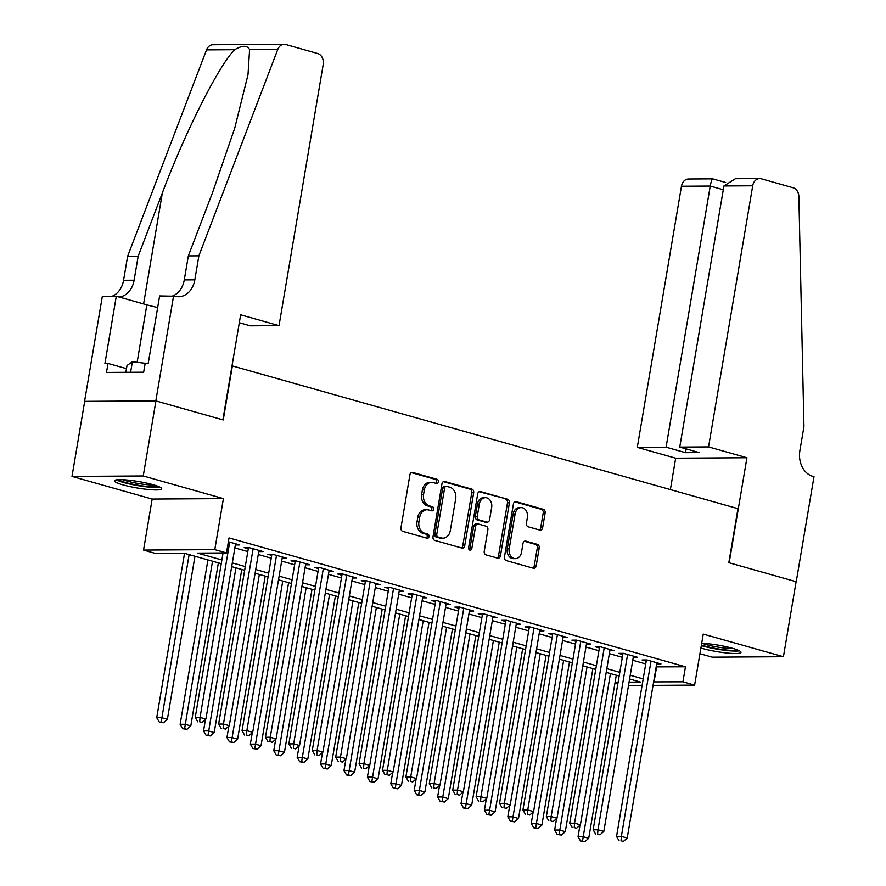 <?xml version="1.0" encoding="UTF-8"?>
<svg xmlns="http://www.w3.org/2000/svg" width="886" height="886" viewBox="0 0 886 886"><rect width="100%" height="100%" fill="white"/><g stroke="black" fill="none" stroke-linecap="round" stroke-linejoin="round"><path stroke-width="1.33" d="M438.393 481.851A2.115 1.65 89.6 0 0 437.13 479.337L412.721 472.448A3.012 2.348 89.6 0 0 412.2 472.371A3.012 2.348 89.6 0 0 409.919 474.741L400.959 527.768A3.012 2.348 89.6 0 0 402.753 531.367L427.163 538.256A2.115 1.65 89.6 0 0 427.86 534.136L424.704 533.239A9.657 7.52 89.6 0 1 418.945 521.743L419.698 517.324A9.657 7.52 89.6 0 1 426.986 509.738A9.657 7.52 89.6 0 1 428.636 509.971L431.803 510.857A2.115 1.65 89.6 0 0 432.501 506.737L429.333 505.84A9.657 7.52 89.6 0 1 423.574 494.344L424.328 489.925A9.657 7.52 89.6 0 1 431.615 482.349A9.657 7.52 89.6 0 1 433.276 482.571L436.433 483.468A2.115 1.65 89.6 0 0 438.393 481.851M435.668 483.247A2.115 1.65 89.6 0 0 435.203 479.348L411.314 472.603M426.41 538.046A2.115 1.65 89.6 0 0 425.933 534.147L422.777 533.25L424.704 533.239M431.039 510.646A2.115 1.65 89.6 0 0 430.574 506.748L427.406 505.862L429.333 505.84M700.904 648.02A23.966 3.3 -170.4 0 0 702.354 648.452A23.966 3.3 -170.4 0 0 727.218 653.037A23.966 3.3 -170.4 0 0 741.006 652.351A23.966 3.3 -170.4 0 0 732.39 648.264A23.966 3.3 -170.4 0 0 701.712 643.247M153.079 484.697A23.966 3.3 -170.4 0 0 128.204 480.112A23.966 3.3 -170.4 0 0 114.416 480.788A23.966 3.3 -170.4 0 0 123.032 484.886A23.966 3.3 -170.4 0 0 147.896 489.46A23.966 3.3 -170.4 0 0 161.684 488.784A23.966 3.3 -170.4 0 0 153.079 484.697M539.818 530.094A3.012 2.348 89.6 0 0 540.338 530.16A3.012 2.348 89.6 0 0 542.62 527.801L545.134 512.916A3.012 2.348 89.6 0 0 543.328 509.328L516.228 501.675A3.012 2.348 89.6 0 0 515.707 501.598A3.012 2.348 89.6 0 0 513.426 503.968L504.455 556.995A3.012 2.348 89.6 0 0 506.26 560.594L533.372 568.247A3.012 2.348 89.6 0 0 533.881 568.314A3.012 2.348 89.6 0 0 536.163 565.944L539.209 547.98A3.012 2.348 89.6 0 0 537.403 544.381L525.797 541.102A3.012 2.348 89.6 0 0 525.287 541.036A3.012 2.348 89.6 0 0 523.006 543.406L521.5 552.31A8.074 6.291 89.6 0 1 515.408 558.645A8.074 6.291 89.6 0 1 509.206 548.844L515.109 513.935A8.074 6.291 89.6 0 1 521.201 507.6A8.074 6.291 89.6 0 1 527.403 517.402L526.417 523.227A3.012 2.348 89.6 0 0 528.222 526.816L539.818 530.094M656.172 666.87L685.465 666.793L682.929 681.799L694.624 685.111L653.048 685.376M173.59 295.858L155.825 400.904L222.884 419.842L240.649 314.796L279.035 325.638L323.202 64.523A9.214 7.188 89.6 0 0 317.697 53.537L285.746 44.51A9.214 7.188 89.6 0 0 284.173 44.3A9.214 7.188 89.6 0 0 277.772 49.439L198.874 255.832L194.82 279.843A21.508 16.768 -90.4 0 1 178.562 296.732A21.508 16.768 -90.4 0 1 174.874 296.223L159.624 295.946L148.261 363.182L145.182 363.194L143.654 372.198L106.486 372.43L108.014 363.437L104.936 363.448L116.299 296.223L102.344 296.312L84.569 401.358L155.936 400.937L223.239 419.942L232.376 365.918L737.96 508.664L728.824 562.688L796.115 581.692L783.423 656.725L703.251 634.088L694.624 685.111M155.936 400.937L143.244 475.97L71.999 476.424L152.171 499.051L143.543 550.073L214.789 549.63L226.495 552.93L197.611 553.119L221.877 559.963M152.171 499.051L223.416 498.608L143.244 475.97M223.416 498.608L214.789 549.63M685.465 666.793L229.031 537.924L226.495 552.93M473.678 492.749A3.012 2.348 89.6 0 0 471.884 489.15L444.772 481.497A3.012 2.348 89.6 0 0 444.251 481.43A3.012 2.348 89.6 0 0 441.97 483.789L432.999 536.816A3.012 2.348 89.6 0 0 434.805 540.416L461.916 548.069A3.012 2.348 89.6 0 0 462.437 548.146A3.012 2.348 89.6 0 0 464.707 545.776L473.678 492.749L471.751 492.76A3.012 2.348 89.6 0 0 469.957 489.161L443.365 481.652M480.5 491.586L507.612 499.239A3.012 2.348 89.6 0 1 509.406 502.838L500.435 555.865A3.012 2.348 89.6 0 1 498.154 558.224A3.012 2.348 89.6 0 1 497.644 558.158L486.037 554.88A3.012 2.348 89.6 0 1 484.243 551.291L487.876 529.784A3.012 2.348 89.6 0 0 486.082 526.184L478.385 524.014A3.012 2.348 89.6 0 0 477.864 523.947A3.012 2.348 89.6 0 0 475.583 526.306L471.795 548.7A2.115 1.65 89.6 0 1 468.583 547.792L477.698 493.879A3.012 2.348 89.6 0 1 479.979 491.508A3.012 2.348 89.6 0 1 480.5 491.586L479.459 491.586M699.94 653.713L712.178 657.168L783.423 656.725M84.691 401.391L71.999 476.424M235.344 544.979L239.641 544.956L228.378 541.767M258.756 551.59L263.053 551.557L249.01 547.592L244.193 547.626L248.29 548.788M282.158 558.202L286.455 558.169L272.412 554.204L267.605 554.237L271.692 555.389M305.57 564.803L309.867 564.781L295.824 560.816L291.007 560.849L295.104 562.001M328.972 571.415L333.269 571.392L319.226 567.428L314.419 567.45L318.506 568.613M352.384 578.026L356.681 577.993L342.638 574.028L337.821 574.062L341.918 575.213M375.786 584.638L380.083 584.605L366.04 580.64L361.233 580.673L365.32 581.825M399.198 591.239L403.495 591.217L389.452 587.252L384.635 587.285L388.732 588.437M422.6 597.851L426.897 597.828L412.854 593.864L408.036 593.886L412.134 595.049M446.012 604.462L450.31 604.429L436.266 600.464L431.449 600.498L435.547 601.649M469.414 611.063L473.711 611.041L459.668 607.076L454.85 607.109L458.948 608.261M492.826 617.675L497.124 617.653L483.08 613.688L478.263 613.71L482.361 614.873M516.228 624.287L520.525 624.265L506.482 620.289L501.664 620.322L505.762 621.485M539.64 630.898L543.938 630.865L529.894 626.9L525.077 626.934L529.175 628.085M563.042 637.499L567.339 637.477L553.296 633.512L548.478 633.545L552.576 634.697M586.454 644.111L590.752 644.089L576.708 640.124L571.891 640.146L575.989 641.309M609.856 650.723L614.153 650.689L600.11 646.725L595.292 646.758L599.39 647.921M633.268 657.334L637.566 657.301L623.511 653.336L618.705 653.37L622.803 654.521M234.856 547.913L247.814 551.568M258.258 554.514L271.227 558.18M281.67 561.126L294.628 564.792M305.072 567.738L318.041 571.392M328.485 574.338L341.442 578.004M351.886 580.95L364.855 584.616M375.299 587.562L388.256 591.217M398.7 594.174L411.669 597.828M422.113 600.774L435.07 604.44M445.514 607.386L458.483 611.052M468.927 613.998L481.884 617.653M492.328 620.61L505.297 624.265M515.741 627.21L528.698 630.876M539.142 633.822L552.111 637.488M562.544 640.434L575.512 644.089M585.956 647.046L598.925 650.701M609.358 653.647L622.326 657.312M632.77 660.258L645.739 663.924M656.67 663.935L660.967 663.913L646.924 659.948L642.106 659.981L646.204 661.133M617.819 683.992L614.95 683.172M221.245 563.684L184.122 553.196L155.238 553.385L143.543 550.073M642.095 685.443L628.495 685.52M653.635 681.877L682.929 681.799M232.32 562.909L245.278 566.575M255.722 569.521L268.691 573.187M279.134 576.133L292.092 579.787M302.536 582.744L315.505 586.399M325.948 589.345L338.906 593.011M349.35 595.957L362.319 599.623M372.751 602.569L385.72 606.223M396.164 609.18L409.133 612.835M419.565 615.781L432.534 619.447M442.978 622.393L455.947 626.059M466.379 629.005L479.348 632.659M489.792 635.616L502.761 639.271M513.193 642.217L526.162 645.883M536.606 648.829L549.575 652.495M560.007 655.441L572.976 659.095M583.42 662.041L596.378 665.707M606.821 668.653L619.79 672.319M630.234 675.265L643.192 678.92M629.071 682.142L640.556 682.076L629.603 678.975M619.159 676.029L606.201 672.374M595.757 669.417L582.789 665.763M572.345 662.817L559.387 659.151M548.943 656.205L535.975 652.539M525.531 649.593L512.573 645.938M502.129 642.981L489.161 639.327M478.717 636.381L465.759 632.715M455.315 629.769L442.347 626.103M431.903 623.157L418.945 619.502M408.501 616.545L395.533 612.89M385.089 609.945L372.131 606.279M361.687 603.333L348.719 599.667M338.275 596.721L325.317 593.066M314.873 590.12L301.904 586.454M291.472 583.509L278.503 579.843M268.059 576.897L255.09 573.242M244.658 570.285L231.689 566.63M615.105 682.231L618.118 682.209M656.581 666.981L654.034 681.987M431.615 482.349L429.688 482.361A9.657 7.52 89.6 0 0 422.4 489.936L424.328 489.925M427.406 505.862A9.657 7.52 89.6 0 1 421.658 494.355L422.4 489.936M426.986 509.738L425.058 509.76A9.657 7.52 89.6 0 0 417.771 517.335L419.698 517.324M422.777 533.25A9.657 7.52 89.6 0 1 417.018 521.754L417.771 517.335M461.396 547.925A3.012 2.348 89.6 0 0 462.78 545.787L471.751 492.76M446.599 486.336A2.115 1.65 89.6 0 0 444.639 487.942L436.765 534.491A2.115 1.65 89.6 0 0 438.027 537.005L441.361 537.946A9.657 7.52 89.6 0 0 443.011 538.167A9.657 7.52 89.6 0 0 450.31 530.592L455.692 498.774A9.657 7.52 89.6 0 0 449.933 487.278L446.599 486.336M444.672 486.348A2.115 1.65 89.6 0 0 442.712 487.953L444.639 487.942M443.011 538.167L441.095 538.179A9.657 7.52 89.6 0 1 439.434 537.957L436.1 537.016A2.115 1.65 89.6 0 1 434.849 534.502L442.712 487.953M479.093 491.741L507.612 499.239M497.124 558.014A3.012 2.348 89.6 0 0 498.508 555.876L507.479 502.849A3.012 2.348 89.6 0 0 505.685 499.25M476.458 524.025A3.012 2.348 89.6 0 0 475.937 523.958A3.012 2.348 89.6 0 0 473.656 526.328L469.868 548.711L471.795 548.7M469.237 549.962A2.115 1.65 89.6 0 0 469.868 548.711M491.652 507.468A8.074 6.291 89.6 0 0 485.45 497.666A8.074 6.291 89.6 0 0 479.359 503.99L477.277 516.294A3.012 2.348 89.6 0 0 479.082 519.894L486.779 522.064A3.012 2.348 89.6 0 0 487.289 522.131A3.012 2.348 89.6 0 0 489.57 519.761L491.652 507.468M485.45 497.666L483.523 497.677A8.074 6.291 89.6 0 0 477.432 504.012L479.359 503.99M487.289 522.131L485.362 522.142A3.012 2.348 89.6 0 1 484.852 522.075L477.155 519.905A3.012 2.348 89.6 0 1 475.35 516.305L477.432 504.012M521.201 507.6L519.285 507.612A8.074 6.291 89.6 0 0 513.182 513.946L515.109 513.935M515.408 558.645L513.481 558.656A8.074 6.291 89.6 0 1 507.279 548.855L513.182 513.946M532.851 568.092A3.012 2.348 89.6 0 0 534.236 565.955L537.281 547.991A3.012 2.348 89.6 0 0 535.476 544.392L524.401 541.268M539.297 529.95A3.012 2.348 89.6 0 0 540.693 527.812L543.207 512.928A3.012 2.348 89.6 0 0 541.412 509.339L514.821 501.83M184.532 553.307L156.722 717.693L161.54 717.66L167.388 719.31L194.964 556.264M189.117 554.614L161.186 722.068L159.27 722.079L163.533 722.732L161.186 722.068M167.388 719.31L163.533 722.732M159.27 722.079L156.722 717.693M223.062 552.953L195.241 717.45L200.048 717.416L229.695 542.143M199.704 721.824L202.041 722.489L199.704 721.824L200.048 717.416L205.906 719.067L235.554 543.794M195.241 717.45L197.777 721.835M202.041 722.489L205.906 719.067M158.262 486.403A20.743 2.857 9.6 0 1 135.104 484.686A20.743 2.857 9.6 0 1 118.447 479.669M122.789 479.703A19.204 2.647 -170.4 0 0 135.602 483.014A19.204 2.647 -170.4 0 0 154.142 484.996M116.376 479.858A23.822 3.278 -170.4 0 0 134.606 485.03A23.822 3.278 -170.4 0 0 160.144 487.256M145.171 363.249L132.379 361.798L127.008 365.486L125.856 372.308M130.607 372.286L132.379 361.798M737.573 649.97A20.743 2.857 9.6 0 1 714.426 648.253A20.743 2.857 9.6 0 1 701.413 644.975M702.111 643.269A19.204 2.647 -170.4 0 0 714.924 646.581A19.204 2.647 -170.4 0 0 733.453 648.574M701.313 645.595A23.822 3.278 -170.4 0 0 713.928 648.596A23.822 3.278 -170.4 0 0 739.467 650.833M198.874 255.832L188.33 255.899L212.529 192.616L234.668 128.359L248.002 74.745L249.597 49.616C247.26 45.219 242.299 45.241 234.701 49.705C219.13 64.811 184.975 132.446 162.359 192.926L138.172 256.22L134.107 280.22A21.508 16.768 -90.4 0 1 119.178 297.031M138.172 256.22L127.628 256.287L123.564 280.286A21.508 16.768 -90.4 0 1 112.101 296.245M172.814 295.869A21.508 16.768 -90.4 0 0 184.277 279.91L188.33 255.899M234.701 49.705L206.527 49.893L127.628 256.287M155.825 400.904L84.569 401.358M279.035 325.638L250.251 325.815L239.309 322.725M157.675 307.497A34.576 4.762 9.6 0 1 146.843 304.85L116.299 296.223M206.527 49.893A9.214 7.188 -90.4 0 1 212.917 44.754L284.173 44.3M126.477 368.642L108.014 363.437M708.556 446.909L752.712 185.794L723.928 185.971L679.761 447.087L708.556 446.909L746.942 457.741L729.167 562.787L796.237 581.725L814.001 476.679L812.717 476.314A21.508 16.768 89.6 0 1 799.881 450.675L803.945 426.675L798.873 196.57A9.214 7.188 89.6 0 0 793.214 187.799L761.262 178.773A9.214 7.188 89.6 0 0 759.679 178.562A9.214 7.188 89.6 0 0 752.712 185.794M670.381 489.581L675.686 458.195L746.942 457.741M675.686 458.195L637.3 447.352L666.095 447.175L685.52 452.657L699.187 452.569L679.761 447.087M666.095 447.175L710.251 186.06L681.467 186.248A9.214 7.188 -90.4 0 1 688.433 179.005L712.709 178.85L725.645 182.494M637.3 447.352L681.467 186.248M685.52 452.657L686.152 448.892M713.02 179.083C712.178 178.429 711.248 180.766 710.251 186.06L723.286 189.748M759.679 178.562L735.402 178.706L723.928 185.971M207.933 559.919L180.135 724.305L184.941 724.272L190.8 725.922L218.377 562.865M212.529 561.215L184.598 728.68L182.671 728.691L186.935 729.333L184.598 728.68M190.8 725.922L186.935 729.333M182.671 728.691L180.135 724.305M205.474 719.443L203.536 730.906L208.354 730.884L214.202 732.534L241.778 569.476M235.931 567.826L208 735.28L206.084 735.302L210.347 735.945L208 735.28M214.202 732.534L210.347 735.945M206.084 735.302L203.536 730.906M228.887 726.055L226.949 737.517L231.755 737.484L237.614 739.145L265.191 576.088M259.343 574.438L231.412 741.892L229.485 741.903L233.749 742.557L231.412 741.892M237.614 739.145L233.749 742.557M229.485 741.903L226.949 737.517M252.288 732.667L250.35 744.129L255.168 744.096L261.016 745.746L288.592 582.7M282.745 581.039L254.814 748.504L252.898 748.515L257.161 749.168L254.814 748.504M261.016 745.746L257.161 749.168M252.898 748.515L250.35 744.129M248.49 547.603L218.643 724.061L223.46 724.028L253.108 548.755M223.106 728.436L225.454 729.089L223.106 728.436L223.46 724.028L229.308 725.678L258.956 550.405M218.643 724.061L221.19 728.447M225.454 729.089L229.308 725.678M271.902 554.204L242.055 730.662L246.862 730.64L276.51 555.367M246.518 735.048L248.855 735.701L246.518 735.048L246.862 730.64L252.72 732.29L282.368 557.017M242.055 730.662L244.591 735.059M248.855 735.701L252.72 732.29M295.304 560.816L265.457 737.274L270.274 737.241L299.922 561.968M269.92 741.648L272.268 742.313L269.92 741.648L270.274 737.241L276.122 738.902L305.77 563.618M265.457 737.274L267.993 741.66M272.268 742.313L276.122 738.902M318.716 567.428L288.869 743.886L293.676 743.852L323.324 568.579M293.332 748.26L295.669 748.925L293.332 748.26L293.676 743.852L299.534 745.503L329.171 570.23M288.869 743.886L291.405 748.271M295.669 748.925L299.534 745.503M275.701 739.278L273.763 750.741L278.569 750.708L284.428 752.358L312.005 589.301M306.146 587.651L278.226 755.116L276.299 755.127L280.563 755.769L278.226 755.116M284.428 752.358L280.563 755.769M276.299 755.127L273.763 750.741M342.118 574.039L312.271 750.497L317.088 750.464L346.736 575.191M316.734 754.872L319.082 755.525L316.734 754.872L317.088 750.464L322.936 752.114L352.584 576.841M312.271 750.497L314.807 754.883M319.082 755.525L322.936 752.114M299.103 745.879L297.164 757.342L301.982 757.32L307.83 758.97L335.406 595.913M329.559 594.262L301.628 761.716L299.701 761.738L303.976 762.381L301.628 761.716M307.83 758.97L303.976 762.381M299.701 761.738L297.164 757.342M365.519 580.64L335.683 757.098L340.49 757.076L370.138 581.792M340.146 761.473L342.483 762.137L340.146 761.473L340.49 757.076L346.348 758.726L375.985 583.453M335.683 757.098L338.219 761.495M342.483 762.137L346.348 758.726M322.515 752.491L320.577 763.953L325.383 763.92L331.242 765.57L358.819 602.524M352.96 600.874L325.04 768.328L323.113 768.339L327.377 768.993L325.04 768.328M331.242 765.57L327.377 768.993M323.113 768.339L320.577 763.953M388.932 587.252L359.085 763.71L363.902 763.677L393.55 588.404M363.548 768.084L365.896 768.749L363.548 768.084L363.902 763.677L369.75 765.338L399.398 590.054M359.085 763.71L361.621 768.096M365.896 768.749L369.75 765.338M345.917 759.103L343.978 770.565L348.796 770.532L354.644 772.182L382.22 609.136M376.373 607.475L348.442 774.94L346.515 774.951L350.79 775.604L348.442 774.94M354.644 772.182L350.79 775.604M346.515 774.951L343.978 770.565M412.333 593.864L382.497 770.322L387.304 770.288L416.952 595.015M386.96 774.696L389.297 775.361L386.96 774.696L387.304 770.288L393.162 771.939L422.799 596.666M382.497 770.322L385.033 774.707M389.297 775.361L393.162 771.939M369.329 765.714L367.391 777.166L372.198 777.144L378.056 778.794L405.633 615.737M399.774 614.087L371.854 781.552L369.927 781.563L374.191 782.205L371.854 781.552M378.056 778.794L374.191 782.205M369.927 781.563L367.391 777.166M435.746 600.475L405.899 776.933L410.716 776.9L440.364 601.627M410.362 781.308L412.71 781.961L410.362 781.308L410.716 776.9L416.564 778.55L446.212 603.277M405.899 776.933L408.435 781.319M412.71 781.961L416.564 778.55M392.731 772.315L390.792 783.778L395.61 783.745L401.458 785.406L429.034 622.349M423.187 620.698L395.256 788.152L393.329 788.163L397.604 788.817L395.256 788.152M401.458 785.406L397.604 788.817M393.329 788.163L390.792 783.778M459.147 607.076L429.311 783.534L434.118 783.512L463.766 608.228M433.775 787.909L436.111 788.573L433.775 787.909L434.118 783.512L439.977 785.162L469.613 609.889M429.311 783.534L431.847 787.931M436.111 788.573L439.977 785.162M416.143 778.927L414.205 790.39L419.012 790.356L424.87 792.006L452.447 628.96M446.588 627.31L418.668 794.764L416.741 794.775L421.005 795.429L418.668 794.764M424.87 792.006L421.005 795.429M416.741 794.775L414.205 790.39M482.56 613.688L452.713 790.146L457.53 790.113L487.167 614.84M457.176 794.52L459.524 795.185L457.176 794.52L457.53 790.113L463.378 791.763L493.026 616.49M452.713 790.146L455.249 794.532M459.524 795.185L463.378 791.763M439.545 785.539L437.606 797.001L442.424 796.968L448.272 798.618L475.848 635.561M470.001 633.911L442.07 801.376L440.143 801.387L444.418 802.029L442.07 801.376M448.272 798.618L444.418 802.029M440.143 801.387L437.606 797.001M505.961 620.3L476.114 796.758L480.932 796.724L510.58 621.451M480.589 801.132L482.925 801.797L480.589 801.132L480.932 796.724L486.791 798.375L516.427 623.102M476.114 796.758L478.661 801.143M482.925 801.797L486.791 798.375M462.957 792.15L461.019 803.602L465.826 803.58L471.684 805.23L499.261 642.173M493.402 640.523L465.482 807.988L463.555 807.999L467.819 808.641L465.482 807.988M471.684 805.23L467.819 808.641M463.555 807.999L461.019 803.602M529.374 626.9L499.527 803.358L504.344 803.336L533.981 628.063M503.99 807.744L506.338 808.397L503.99 807.744L504.344 803.336L510.192 804.986L539.84 629.713M499.527 803.358L502.063 807.755M506.338 808.397L510.192 804.986M486.359 798.751L484.42 810.214L489.238 810.181L495.086 811.842L522.662 648.785M516.815 647.134L488.884 814.588L486.957 814.599L491.232 815.253L488.884 814.588M495.086 811.842L491.232 815.253M486.957 814.599L484.42 810.214M552.775 633.512L522.928 809.97L527.746 809.937L557.394 634.664M527.403 814.345L529.739 815.009L527.403 814.345L527.746 809.937L533.593 811.598L563.241 636.325M522.928 809.97L525.476 814.356M529.739 815.009L533.593 811.598M509.771 805.363L507.822 816.826L512.64 816.792L518.498 818.442L546.075 655.396M540.216 653.746L512.296 821.2L510.369 821.211L514.633 821.865L512.296 821.2M518.498 818.442L514.633 821.865M510.369 821.211L507.822 816.826M576.188 640.124L546.341 816.582L551.158 816.549L580.795 641.276M550.804 820.957L553.141 821.621L550.804 820.957L551.158 816.549L557.006 818.199L586.654 642.926M546.341 816.582L548.877 820.968M553.141 821.621L557.006 818.199M533.173 811.975L531.235 823.437L536.052 823.404L541.9 825.054L569.476 661.997M563.629 660.347L535.698 827.812L533.771 827.823L538.046 828.465L535.698 827.812M541.9 825.054L538.046 828.465M533.771 827.823L531.235 823.437M599.589 646.736L569.742 823.194L574.56 823.16L604.208 647.887M574.217 827.568L576.553 828.233L574.217 827.568L574.56 823.16L580.408 824.811L610.055 649.538M569.742 823.194L572.29 827.579M576.553 828.233L580.408 824.811M556.574 818.575L554.636 830.038L559.454 830.016L565.301 831.666L592.889 668.609M587.03 666.959L559.11 834.413L557.183 834.435L561.447 835.077L559.11 834.413M565.301 831.666L561.447 835.077M557.183 834.435L554.636 830.038M623.002 653.336L593.155 829.794L597.972 829.772L627.609 654.499M597.618 834.18L599.955 834.833L597.618 834.18L597.972 829.772L603.82 831.422L633.468 656.149M593.155 829.794L595.691 834.191M599.955 834.833L603.82 831.422M579.987 825.187L578.049 836.65L582.866 836.617L588.714 838.278L616.291 675.221M610.443 673.57L582.512 841.024L580.585 841.035L584.849 841.689L582.512 841.024M588.714 838.278L584.849 841.689M580.585 841.035L578.049 836.65M646.403 659.948L616.556 836.406L621.374 836.373L651.022 661.1M621.031 840.781L623.367 841.445L621.031 840.781L621.374 836.373L627.222 838.034L656.869 662.75M616.556 836.406L619.104 840.792M623.367 841.445L627.222 838.034M435.203 479.348L437.13 479.337M425.933 534.147L427.86 534.136M430.574 506.748L432.501 506.737M421.658 494.355L423.574 494.344M417.018 521.754L418.945 521.743M411.68 472.448L412.721 472.448M462.78 545.787L464.707 545.776M443.731 481.508L444.772 481.497M469.957 489.161L471.884 489.15M434.849 534.502L436.765 534.491M436.1 537.016L438.027 537.005M439.434 537.957L441.361 537.946M507.479 502.849L509.406 502.838M498.508 555.876L500.435 555.865M473.656 526.328L475.583 526.306M475.35 516.305L477.277 516.294M477.155 519.905L479.082 519.894M484.852 522.075L486.779 522.064M507.279 548.855L509.206 548.844M524.767 541.113L525.797 541.102M535.476 544.392L537.403 544.381M537.281 547.991L539.209 547.98M534.236 565.955L536.163 565.944M515.187 501.675L516.228 501.675M541.412 509.339L543.328 509.328M543.207 512.928L545.134 512.916M540.693 527.812L542.62 527.801M134.107 280.22L123.564 280.286M184.277 279.91L194.82 279.843M277.772 49.439L249.597 49.616M162.359 192.926L143.587 303.931M137.12 362.341L146.843 304.85M444.307 486.292L446.234 486.281M475.937 523.958L477.864 523.947"/></g></svg>
